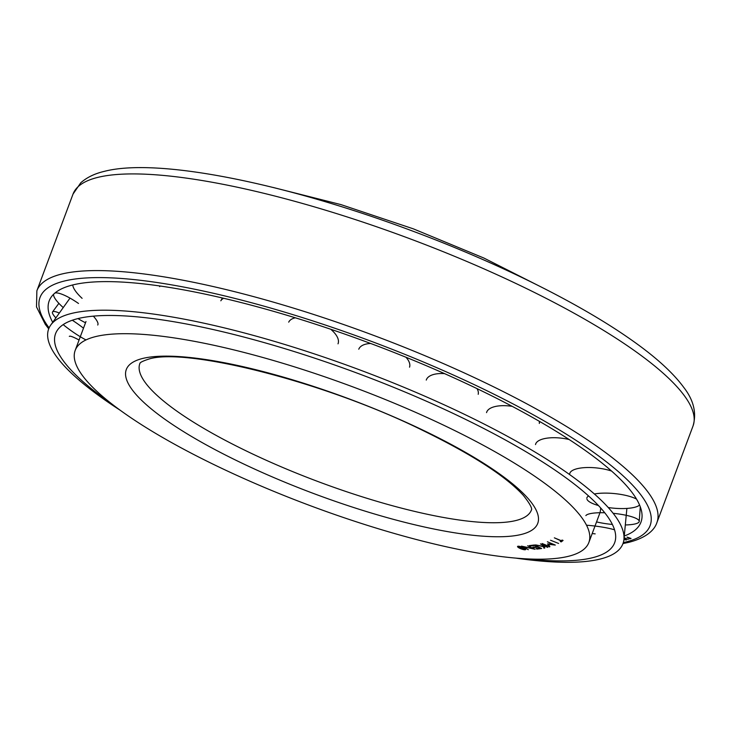 <?xml version="1.0" encoding="UTF-8"?>
<svg xmlns="http://www.w3.org/2000/svg" width="730" height="730" viewBox="0 0 730 730"><rect width="100%" height="100%" fill="white"/><g stroke="black" fill="none" stroke-linecap="round" stroke-linejoin="round"><path stroke-width="1.09" d="M568.469 556.296A274.206 63.09 20.5 0 1 268.786 489.283A274.206 63.09 20.5 0 1 75.181 350.418A274.206 63.09 20.5 0 1 95.575 336.603A274.206 63.09 20.5 0 1 395.249 403.617A274.206 63.09 20.5 0 1 588.864 542.472A274.206 63.09 20.5 0 1 568.469 556.296M522.899 547.673A3.458 0.794 -159.5 0 0 518.364 546.779A3.458 0.794 -159.5 0 0 520.308 548.312A3.458 0.794 -159.5 0 0 524.843 549.206A3.458 0.794 -159.5 0 0 522.899 547.673M524.925 548.978A4.325 0.995 -159.5 0 0 525.417 548.969M523.218 547.591A4.325 0.995 20.5 0 1 525.655 549.508A4.325 0.995 20.5 0 1 519.979 548.394A4.325 0.995 20.5 0 1 517.552 546.478A4.325 0.995 20.5 0 1 523.218 547.591M521.813 547.865L524.487 549.042L523.474 549.06L518.519 546.962L521.895 547.655M523.647 548.586L523.474 549.06M521.722 548.248L521.877 547.692M521.758 547.865L521.53 548.476M530.135 546.049L529.259 545.62L534.515 544.981L541.642 548.504L536.988 549.07L536.112 548.631L540.291 548.12L538.183 547.08L533.758 547.619L532.882 547.19L537.307 546.651L534.917 545.465L530.135 546.049L530.345 545.483M537.198 548.504L536.988 549.07M533.968 547.053L533.758 547.619M553.659 544.607L547.381 541.769L555.311 545.082L548.695 544.288L549.672 546.925L542.08 543.494L548.723 546.222L547.6 543.85L553.751 544.379M549.836 546.469L549.672 546.925M549.571 545.958L548.933 545.666M548.276 543.877L548.723 546.222M554.353 537.837L561.297 540.693L562.118 540.054L563.086 540.455L561.224 541.897L560.257 541.496L561.078 540.866L554.353 537.837M561.023 540.903L562.62 540.264M561.525 541.112L561.224 541.897M558.605 543.448L550.539 540.255L558.605 543.448M540.455 543.896L547.81 547.381L543.978 545.848L544.808 547.993L543.905 548.175L543.403 546.688L535.555 544.899L543.293 546.341L542.965 545.365L540.455 543.896M544.543 547.317L543.905 548.175M544.197 547.39L543.704 545.894L543.403 546.688M543.521 545.346L543.293 546.341M527.653 545.757L535.035 549.27L522.945 546.606L528.319 549.681L521.448 546.131L533.338 548.695L527.653 545.757M599.96 512.725A274.206 63.09 -159.5 0 0 600.617 507.898M55.863 317.897A26.928 4.681 35.1 0 1 52.569 313.371A26.928 4.681 35.1 0 1 52.56 311.92A26.928 4.681 35.1 0 1 59.331 313.051M72.306 320.233A26.928 4.681 35.1 0 1 83.494 328.19M85.985 339.934A26.928 4.681 35.1 0 1 63.172 324.622M82.107 298.333A26.928 8.103 35.1 0 1 72.772 284.946M160.062 286.005L159.66 286.644A26.928 10.959 31.1 0 1 160.144 286.014M330.69 329.23A26.928 12.492 23.7 0 1 338.017 343.839M288.715 322.149A26.928 12.492 23.7 0 1 295.367 317.815M477 388.615A26.928 12.273 15.3 0 1 478.205 394.31M426.256 380.093A26.928 12.273 15.3 0 1 444.561 373.632M535.51 444.579A26.928 10.384 8.6 0 1 569.135 439.524M639.571 505.032A26.928 7.309 5.6 0 1 608.273 507.551M598.417 505.516A26.928 7.309 5.6 0 1 586.966 499.22M586.829 498.179A26.928 7.309 5.6 0 1 588.572 495.962M594.384 493.991A26.928 7.309 5.6 0 1 636.523 499.092M595.169 533.867A26.928 3.887 6.5 0 1 592.203 533.548M586.519 525.208A26.928 3.887 6.5 0 1 614.541 529.816M613.145 513.309A26.928 5.585 5.5 0 1 639.215 521.421A26.928 5.585 5.5 0 1 638.96 522.096A26.928 5.585 5.5 0 1 625.318 524.961M612.37 524.45A26.928 5.585 5.5 0 1 596.556 521.895M585.861 515.599A26.928 5.585 5.5 0 1 604.741 512.761M569.729 473.752A26.928 8.943 6.6 0 1 584.52 467.638A26.928 8.943 6.6 0 1 611.558 471.042M539.214 421.246A26.928 11.516 11.6 0 1 539.306 423.464L539.662 421.502M486.554 412.632A26.928 11.516 11.6 0 1 512.214 406.354M405.962 357.244A26.928 12.611 19.5 0 1 409.548 367.172M358.777 349.214A26.928 12.611 19.5 0 1 370.648 343.474M222.404 297.986L220.825 300.806A26.928 11.926 27.7 0 1 223.645 298.278M54.905 293.068A26.928 6.406 35.6 0 1 78.502 303.47M93.349 316.145A26.928 6.406 35.6 0 1 97.729 325.032M85.519 322.76A26.928 6.406 35.6 0 1 78.001 318.572M63.236 307.576A26.928 6.406 35.6 0 1 53.673 294.181M69.332 336.393A26.928 3.048 33.7 0 1 79.068 340.025M111.727 403.873A298.442 68.666 20.5 0 1 57.588 329.896A298.442 68.666 20.5 0 1 77.763 318.636A298.442 68.666 20.5 0 1 395.487 388.086A298.442 68.666 20.5 0 1 615.609 538.53A298.442 68.666 20.5 0 1 592.45 557.747A298.442 68.666 20.5 0 1 526.211 558.842M120.204 410.251A306.554 70.536 20.5 0 1 50.762 325.023A306.554 70.536 20.5 0 1 71.494 313.453A306.554 70.536 20.5 0 1 397.85 384.792A306.554 70.536 20.5 0 1 623.949 539.324A306.554 70.536 20.5 0 1 600.169 559.061A306.554 70.536 20.5 0 1 515.626 558.094M52.706 322.304A315.889 72.681 20.5 0 1 51.602 296.526A315.889 72.681 20.5 0 1 72.69 284.965A315.889 72.681 20.5 0 1 408.116 358.12A315.889 72.681 20.5 0 1 642.017 517.269A315.889 72.681 20.5 0 1 624.269 536.002M625.792 539.643L623.986 538.941M623.995 538.822L626.504 539.972L623.913 539.643M623.931 539.479L625.756 539.753M627.024 537.107L631.039 538.439L629.771 538.904L627.024 537.107M628.265 539.415L624.67 537.91L628.265 539.415M515.882 520.536A209.036 48.098 20.5 0 1 287.428 469.445A209.036 48.098 20.5 0 1 139.832 363.586C140.498 363.841 137.213 362.856 148.792 359.087C185.502 347.234 324.284 381.589 422.816 430.445C472.374 454.662 505.844 476.27 523.227 495.259C535.729 510.817 530.29 510.443 531.431 509.996A209.036 48.098 20.5 0 1 515.882 520.536M521.402 534.433A219.63 50.534 20.5 0 1 249.751 466.835A219.63 50.534 20.5 0 1 142.642 358.466A219.63 50.534 20.5 0 1 414.293 426.065A219.63 50.534 20.5 0 1 521.402 534.433M522.014 547.719L521.831 548.212M73.018 194.107A330.973 76.157 20.5 0 1 97.638 177.427A330.973 76.157 20.5 0 1 459.352 258.31A330.973 76.157 20.5 0 1 693.053 425.928L656.909 522.598A330.973 76.157 20.5 0 0 423.208 354.981A330.973 76.157 20.5 0 0 61.493 274.097A330.973 76.157 20.5 0 0 36.874 290.777L73.018 194.107L80.774 182.783C86.888 177.399 94.708 173.603 104.217 171.386C157.753 157.379 285.384 183.33 412.988 231.209C496.756 262.471 576.463 301.828 627.9 337.479C653.724 355.236 672.312 371.844 683.682 387.301C693.673 400.113 696.794 412.988 693.053 425.928M49.111 327.889A325.68 74.934 20.5 0 1 64.249 281.05A325.68 74.934 20.5 0 1 467.072 381.288A325.68 74.934 20.5 0 1 625.911 541.979A325.68 74.934 20.5 0 1 623.32 542.582M85.985 321.51L75.181 350.418M518.364 546.779L518.574 546.222M524.843 549.206L525.053 548.65M599.668 513.573L588.864 542.472M58.884 303.351L52.56 311.92M640.283 506.821L639.215 521.421M70.007 298.114L50.762 325.023M626.887 508.418L623.949 539.324M273.093 187.455L341.001 204.619L413.372 228.855L483.89 258.046L546.405 289.646M656.909 522.598C654.874 528.967 647.994 537.335 628.995 542.29L622.982 543.576M48.709 328.856L45.26 324.293L36.5 306.91L36.874 290.777"/></g></svg>
